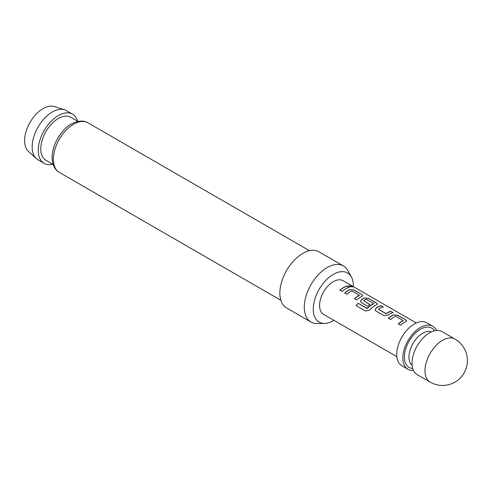 <?xml version="1.0" encoding="UTF-8"?>
<svg xmlns="http://www.w3.org/2000/svg" width="492" height="492" viewBox="0 0 492 492"><rect width="100%" height="100%" fill="white"/><g stroke="black" fill="none" stroke-linecap="round" stroke-linejoin="round"><path stroke-width="0.74" d="M352.413 287.051L348.779 285.809M349.382 286.405L352.512 286.971L351.878 286.375L348.785 285.692L349.382 286.405M429.571 332.807A24.846 14.342 120 0 0 413.341 354.701A24.846 14.342 120 0 0 417.148 374.609L430.131 382.106A24.846 14.342 -60 0 1 424.99 370.734A24.846 14.342 -60 0 1 442.554 340.304A24.846 14.342 -60 0 1 454.977 339.074L441.994 331.577A24.846 14.342 120 0 0 429.571 332.807M413.44 370.445A24.846 14.342 -60 0 1 407.979 369.32A24.846 14.342 -60 0 1 404.172 349.412A24.846 14.342 -60 0 1 420.402 327.518A24.846 14.342 -60 0 1 432.825 326.288A24.846 14.342 -60 0 1 436.533 330.452M407.979 369.32L401.872 365.79A24.846 14.342 -60 0 1 398.065 345.882A24.846 14.342 -60 0 1 414.295 323.988A24.846 14.342 -60 0 1 426.718 322.758L432.825 326.288M36.371 158.633L28.487 151.462A26.125 15.08 -60 0 1 24.6 140.62A26.125 15.08 -60 0 1 34.95 115.485A26.125 15.08 -60 0 1 54.403 106.561L64.563 109.808A28.407 16.402 120 0 0 43.407 119.507A28.407 16.402 120 0 0 32.152 146.844A28.407 16.402 120 0 0 36.371 158.633A28.407 16.402 120 0 0 38.032 159.845L44.145 163.375A28.407 16.402 -60 0 1 38.259 150.368A28.407 16.402 -60 0 1 50.664 121.782A28.407 16.402 -60 0 1 72.552 114.169A28.407 16.402 -60 0 1 77.662 121.235M72.552 114.169L66.445 110.639A28.407 16.402 120 0 0 64.563 109.808M353.385 286.658A28.376 16.384 120 0 0 353.391 285.944A28.376 16.384 120 0 0 351.399 277.027A28.376 16.384 120 0 0 328.859 277.525A28.376 16.384 120 0 0 313.263 309.111A28.376 16.384 120 0 0 324.609 323.428A28.376 16.384 120 0 0 333.939 320.335M324.609 323.428L317.26 323.582A32.404 18.708 -60 0 1 311.012 322.063A32.404 18.708 -60 0 1 304.302 307.229A32.404 18.708 -60 0 1 318.447 274.616A32.404 18.708 -60 0 1 343.422 265.938A32.404 18.708 -60 0 1 347.856 270.588L351.399 277.027M311.012 322.063L286.572 307.955A32.404 18.708 -60 0 1 279.862 293.121A32.404 18.708 -60 0 1 294.007 260.508A32.404 18.708 -60 0 1 318.976 251.824L343.422 265.938M53.136 164.451L45.928 160.287A24.846 14.342 -60 0 1 40.781 148.916A24.846 14.342 -60 0 1 51.623 123.91A24.846 14.342 -60 0 1 70.774 117.256L77.982 121.419M393.631 314.775A19.446 11.224 -60 0 0 392.075 315.569A19.446 11.224 -60 0 0 388.434 318.238L390.679 319.536A19.446 11.224 -60 0 1 394.32 316.866A19.446 11.224 -60 0 1 395.574 316.208L403.139 320.575A19.446 11.224 -60 0 0 401.884 321.233A19.446 11.224 -60 0 0 398.243 323.902L400.488 325.194A19.446 11.224 -60 0 1 404.129 322.531A19.446 11.224 -60 0 1 405.679 321.731L406.521 320.944L405.642 319.794L397.782 315.255L393.612 314.96A19.225 11.101 -60 0 0 388.563 318.312M381.091 305.618A19.446 11.224 -60 0 0 377.481 307.143A19.446 11.224 -60 0 0 375.894 308.164L375.088 309.978L375.937 311.018L383.797 315.557L387.948 315.12A19.446 11.224 -60 0 1 389.529 314.099A19.446 11.224 -60 0 1 393.139 312.574L390.857 311.473A19.225 11.101 -60 0 0 386.011 313.785L378.44 309.253A19.446 11.224 -60 0 1 379.726 308.441A19.446 11.224 -60 0 1 383.336 306.91L381.048 305.809A19.225 11.101 -60 0 0 375.913 308.33L375.107 310.046M369.529 310.071A19.446 11.224 -60 0 1 374.935 305.673A19.446 11.224 -60 0 1 376.485 304.88L377.327 304.087L376.448 302.937L368.588 298.398L364.437 297.918A19.446 11.224 -60 0 0 362.881 298.718A19.446 11.224 -60 0 0 361.3 299.739L360.495 301.547L361.337 302.592L367.776 306.307A19.446 11.224 -60 0 1 369.978 304.56L363.594 300.68A19.446 11.224 -60 0 1 364.879 299.868A19.446 11.224 -60 0 1 366.14 299.21L373.699 303.576A19.446 11.224 -60 0 0 372.444 304.234A19.446 11.224 -60 0 0 367.315 308.343L358.139 303.269A19.446 11.224 -60 0 0 356.147 305.606L365.574 311.049L369.529 310.071M369.855 304.646L363.594 300.68M349.837 289.493A19.446 11.224 -60 0 0 348.287 290.286A19.446 11.224 -60 0 0 344.646 292.955L346.891 294.253A19.446 11.224 -60 0 1 350.532 291.584A19.446 11.224 -60 0 1 351.786 290.926L359.344 295.292A19.446 11.224 -60 0 0 358.09 295.95A19.446 11.224 -60 0 0 354.449 298.619L356.7 299.911A19.446 11.224 -60 0 1 360.335 297.248A19.446 11.224 -60 0 1 361.891 296.448L362.727 295.661L361.854 294.511L353.988 289.972L349.818 289.677A19.225 11.101 -60 0 0 344.769 293.029M347.106 285.993A19.446 11.224 -60 0 0 343.496 287.525A19.446 11.224 -60 0 0 339.855 290.188L342.1 291.485A19.446 11.224 -60 0 1 345.741 288.816A19.446 11.224 -60 0 1 349.351 287.291L347.063 286.19A19.225 11.101 -60 0 0 339.978 290.262M416.281 322.973L343.047 280.692A19.446 11.224 120 0 0 333.33 281.652A19.446 11.224 120 0 0 320.624 298.785A19.446 11.224 120 0 0 323.607 314.37L396.841 356.651M378.44 309.253L385.999 313.619A19.446 11.224 -60 0 1 387.284 312.807A19.446 11.224 -60 0 1 390.894 311.276M403.139 320.415L403.12 320.759A19.225 11.101 -60 0 0 398.366 323.97M373.699 303.423L373.686 303.761A19.225 11.101 -60 0 0 367.37 308.472L367.315 308.343M359.344 295.138L359.332 295.477A19.225 11.101 -60 0 0 354.578 298.687M52.816 164.267A28.407 16.402 -60 0 1 44.145 163.375M349.099 287.365L347.063 286.19M353.988 289.972L349.818 289.677M361.854 294.511L353.951 290.163M362.702 295.76L361.811 294.702M377.303 304.185L376.448 302.937M376.405 303.127L368.588 298.398M368.545 298.595L364.437 297.918M364.418 298.109A19.225 11.101 -60 0 0 361.319 299.899L361.3 299.739M361.319 299.899L360.513 301.621M367.37 308.472L367.026 308.398M367.087 308.527L358.139 303.269M356.257 305.667A19.225 11.101 -60 0 1 358.201 303.398M392.887 312.641L390.857 311.473M383.077 306.983L381.048 305.809M397.782 315.255L393.612 314.96M405.642 319.794L397.739 315.446M406.497 321.036L405.599 319.984M431.459 331.836A19.446 11.224 120 0 0 422.696 333.25A19.446 11.224 120 0 0 410.254 349.548A19.446 11.224 120 0 0 412.105 365.365M434.473 330.784A22.687 13.1 120 0 0 420.402 329.283A22.687 13.1 120 0 0 404.867 352.186A22.687 13.1 120 0 0 412.702 368.496M87.914 122.785A28.628 16.525 120 0 0 65.854 130.454A28.628 16.525 120 0 0 53.357 159.267A28.628 16.525 120 0 0 59.286 172.366C54.729 169.777 52.33 164.82 52.097 157.502C52.416 147.766 56.26 138.713 63.634 130.343C69.686 122.76 81.666 118.584 87.914 122.785L309.493 250.711M430.131 382.106A24.846 24.846 0 0 0 467.4 360.593A24.846 24.846 0 0 0 454.977 339.074M280.864 300.292L59.286 172.366"/></g></svg>
